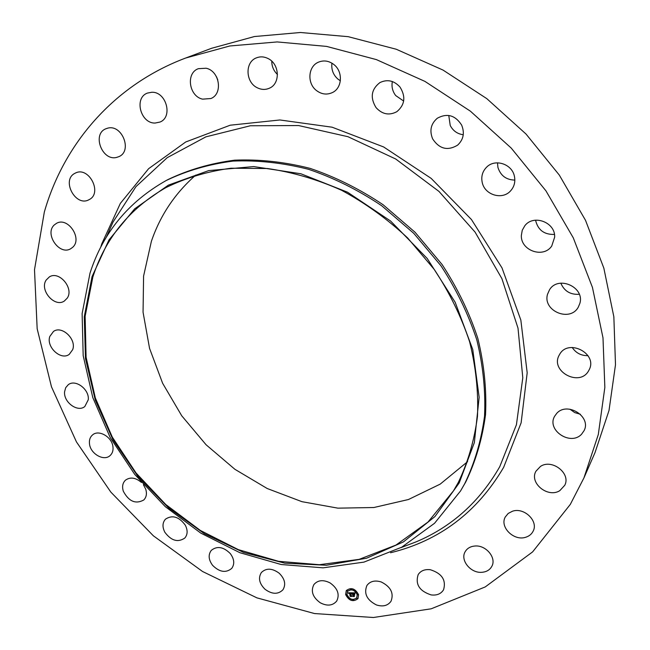 <?xml version="1.0" encoding="UTF-8"?>
<svg xmlns="http://www.w3.org/2000/svg" width="650" height="650" viewBox="0 0 650 650"><rect width="100%" height="100%" fill="white"/><g stroke="black" fill="none" stroke-linecap="round" stroke-linejoin="round"><path stroke-width="0.97" d="M330.143 582.952C337.699 588.413 339.893 594.441 336.716 601.047C332.711 605.751 327.234 606.336 320.296 602.802C312.674 597.253 310.546 591.159 313.918 584.529C317.907 580.019 323.318 579.491 330.143 582.952M185.721 58.013L211.575 48.287L254.426 36.538L300.398 32.5L348.181 36.668L396.256 49.246L443.016 70.07L486.793 98.629L526.029 134.046L559.317 175.094L585.52 220.334L603.842 268.125L613.852 316.802L615.493 364.731L609.026 410.426L595.018 452.595L583.944 477.896L570.294 504.416L532.61 551.899L485.225 586.934L431.177 608.806L373.392 617.5L314.519 613.551L256.896 597.854L202.581 571.512L153.359 535.803L110.833 492.099L76.44 441.894L51.488 386.839L37.164 328.754L34.507 269.701L44.33 212.03C63.684 144.211 113.539 85.126 185.721 58.013L229.791 45.979L277.192 41.933L326.576 46.402L376.374 59.597L424.889 81.372L470.397 111.174L511.225 148.078L545.919 190.808L573.276 237.827L592.451 287.43L602.997 337.854L604.849 387.4L598.301 434.533L583.944 477.896M467.594 461.663L440.18 484.136L408.452 499.517L373.88 507.52L337.911 508.154L301.917 501.67L267.191 488.507L234.894 469.292L206.082 444.762L181.724 415.773L162.638 383.289L149.557 348.384L143.057 312.227L143.585 276.096L151.377 241.353C160.225 215.394 175.029 193.294 195.772 175.061M217.807 79.926L216.482 76.757M277.469 74.482C273.691 70.899 271.781 66.462 271.757 61.181M340.364 80.779L337.967 79.138C333.198 74.888 331.191 69.558 331.939 63.164M403.65 101.043L395.688 95.55C392.519 91.341 391.398 86.669 392.34 81.526M463.263 134.737C457.413 133.949 453.074 130.877 450.239 125.515L448.768 115.448M514.841 180.091C506.188 179.879 500.541 175.63 497.908 167.343L497.502 162.817M554.442 234.422C544.164 234.748 537.867 229.994 535.559 220.163M579.288 294.287C570.408 294.848 564.249 291.143 560.828 283.164M588.014 355.664C581.173 355.769 575.9 353.031 572.195 347.441M580.369 414.253L574.73 412.596L569.961 409.207M92.853 277.006C105.341 238.193 129.683 208.398 165.872 187.623C185.868 177.856 207.586 171.389 231.026 168.22L267.451 168.521C292.419 172.128 317.111 179.376 341.526 190.255C365.349 203.125 387.392 219.034 407.656 237.965L434.314 269.531C449.475 292.524 461.24 316.599 469.617 341.762C475.906 367.088 478.522 391.966 477.474 416.398C474.378 440.164 467.992 462.183 458.299 482.471L453.464 490.856L428.025 522.023L395.956 545.074L359.117 559.366L319.386 564.712L278.574 561.316L238.379 549.648L200.33 530.433L165.823 504.554L136.11 473.054L112.304 437.109L95.355 398.019L86.093 357.224L85.134 316.314L92.853 277.006M459.184 482.966L434.972 516.523L403.471 541.864L366.624 558.204L326.43 565.256L284.814 563.176L243.571 552.419L204.368 533.723L168.675 507.991L137.841 476.312L113.035 439.904L95.29 400.14L85.475 358.532L84.264 316.729L92.064 276.559L108.981 239.931L134.688 208.812L168.382 185.136L208.691 170.609L253.687 166.571L300.893 173.769L347.506 192.189L390.553 220.992L427.221 258.489L455.179 302.283L472.761 349.546L479.148 397.256L474.362 442.561L459.184 482.966M464.685 483.746L460.558 490.953L434.574 523.25L401.724 547.202L363.927 562.12L323.131 567.832L281.214 564.525L239.915 552.719L200.809 533.13L165.336 506.691L134.778 474.459L110.256 437.629L92.779 397.548L83.184 355.672L82.119 313.641L89.993 273.211C102.903 232.83 128.294 201.939 166.156 180.537C186.721 170.674 209.024 164.19 233.074 161.086C257.798 160.079 282.986 162.825 308.612 169.333C334.084 177.994 358.475 190.157 381.777 205.806L413.782 233.35L440.952 265.769C456.373 289.356 468.317 314.048 476.791 339.82C483.113 365.755 485.696 391.219 484.534 416.219C481.276 440.513 474.663 463.019 464.685 483.746M166.156 180.537L167.911 179.595C188.443 169.748 210.706 163.272 234.715 160.168C259.391 159.153 284.521 161.882 310.099 168.374C335.506 177.003 359.84 189.126 383.086 204.734L415.009 232.204L442.106 264.542C457.478 288.072 469.389 312.699 477.839 338.414C484.144 364.293 486.712 389.707 485.542 414.643C482.284 438.896 475.678 461.362 465.709 482.048L460.558 490.953M316.306 90.407C306.987 83.265 308.027 66.601 318.224 62.27C323.668 59.962 328.908 60.743 333.954 64.594C343.102 71.622 342.298 87.758 332.711 92.414C327.072 95.111 321.604 94.445 316.306 90.407M230.303 553.589C234.325 559.106 234.796 564.038 231.733 568.392C225.899 573.211 219.513 572.195 212.591 565.337C208.504 559.739 208.073 554.742 211.299 550.363C217.116 545.724 223.454 546.804 230.303 553.589M376.066 107.632C369.956 97.671 371.239 89.31 379.933 82.574C387.384 79.056 394.079 80.551 400.01 87.067C405.949 96.671 404.893 104.869 396.858 111.67C389.212 115.733 382.281 114.384 376.066 107.632M185.299 525.176C187.866 530.27 187.704 534.56 184.819 538.038C177.897 542.726 171.243 540.792 164.84 532.236C162.207 527.044 162.411 522.689 165.449 519.179C172.356 514.67 178.977 516.669 185.299 525.176M432.664 138.913C429.301 130.65 430.861 123.744 437.369 118.194C447.151 112.938 455.236 115.221 461.622 125.044C464.831 132.909 463.499 139.596 457.632 145.129C447.704 151.084 439.384 149.013 432.664 138.913M143.414 484.729L145.722 489.149C147.079 493.634 146.429 497.242 143.78 499.988C135.663 504.4 128.846 501.499 123.338 491.27C121.924 486.688 122.614 482.999 125.401 480.228C130.195 476.783 135.517 477.514 141.391 482.422M482.227 182.479C480.984 176.467 482.479 171.332 486.704 167.074C495.129 158.446 512.054 163.971 514.41 176.239C515.539 181.846 514.272 186.721 510.591 190.856C502.361 200.33 484.705 195.032 482.227 182.479M112.962 446.875C113.36 450.596 112.385 453.513 110.029 455.634C103.854 461.516 90.431 453.806 89.497 443.901C89.05 440.05 90.074 437.052 92.576 434.907C98.792 429.236 112.101 437.019 112.962 446.875M521.349 235.487L522.242 230.287L524.842 225.721C533.561 214.021 555.506 222.332 554.661 237.153L551.728 246.049C543.376 258.627 520.634 250.607 521.349 235.487M88.254 399.807L84.817 406.526C77.667 412.685 63.342 402.147 64.602 391.698L65.699 387.692L68.226 384.743C75.433 378.804 89.619 389.456 88.254 399.807M547.519 294.287L549.534 289.754C558.228 275.178 585.008 287.162 579.832 303.461L578.289 307.141C570.058 322.546 542.474 310.903 547.519 294.287M72.703 349.611L69.266 354.356C60.962 360.831 45.955 346.97 49.822 336.432L53.495 331.435C61.872 325.219 76.692 339.235 72.703 349.611M559.358 354.892L559.496 354.64C568.051 338.024 598.325 353.689 589.022 370.045L588.738 370.573C579.914 387.562 549.469 371.183 559.358 354.892M67.243 298.123L64.326 301.048C54.649 307.84 39.284 290.144 46.142 280.085L49.351 276.916C59.126 270.408 74.214 288.299 67.243 298.123M556.717 413.392C567.158 401.277 591.638 416.618 584.082 430.641L581.604 434.176C570.651 446.314 546.349 430.121 554.621 416.276L556.717 413.392M72.581 247.374L70.744 248.714C59.434 255.873 44.151 233.764 54.34 224.9L56.517 223.332C67.974 216.523 82.826 238.834 72.581 247.374M540.499 466.399C551.988 458.575 571.106 473.403 564.769 485.274L559.829 490.636C547.974 498.387 529.043 482.983 535.933 471.234L540.499 466.399M89.107 199.639L88.944 199.729C75.676 207.293 61.067 180.188 74.823 173.363L75.408 173.071C88.855 165.961 102.838 193.237 89.107 199.639M512.476 511.225C524.079 507.073 538.663 521.089 533.163 531.123C531.659 534.154 529.157 536.193 525.655 537.266C513.793 541.304 499.387 526.898 505.31 516.945L508.219 513.427L512.476 511.225M116.805 157.357C102.269 161.574 91.707 134.062 105.942 128.749L107.559 128.213C121.981 123.833 132.73 151.06 118.901 156.634L116.805 157.357M474.906 546.016C485.932 544.863 496.738 557.822 491.847 566.296C489.84 569.944 486.493 571.943 481.804 572.309C470.616 573.349 459.94 560.137 465.173 551.704C467.179 548.299 470.421 546.406 474.906 546.016M155.074 123.053C140.514 123.573 133.811 97.776 147.436 93.08L151.832 92.251C166.303 91.609 173.16 117.073 159.998 122.054L155.074 123.053M430.324 569.725C441.919 573.414 446.331 580.101 443.56 589.778C440.976 593.905 436.841 595.611 431.129 594.913C419.437 591.086 415.123 584.317 418.169 574.608C420.745 570.716 424.799 569.091 430.324 569.725M202.605 99.149C188.963 96.362 185.607 73.019 198.38 68.681L206.115 68.234C219.659 70.923 223.178 93.868 210.917 98.524L202.605 99.149M381.266 581.977C390.812 586.812 394.062 593.239 391.007 601.274C387.766 605.743 382.907 606.97 376.439 604.947C366.819 600.007 363.651 593.507 366.925 585.455C370.167 581.189 374.944 580.036 381.266 581.977M257.303 87.774C245.472 82.339 244.741 62.099 256.401 57.866C260.187 56.363 264.03 56.566 267.946 58.476C279.654 63.83 280.572 83.598 269.482 88.164C265.509 89.944 261.454 89.814 257.303 87.774M279.167 573.202C284.863 578.866 286.122 584.383 282.953 589.769C278.086 594.596 272.106 594.425 265.005 589.258C259.244 583.513 258.034 577.931 261.373 572.52C266.224 567.881 272.155 568.108 279.167 573.202M345.637 594.579L346.263 590.582C351.138 587.056 355.249 588.437 358.581 594.734L357.979 598.658C353.113 602.249 349.001 600.884 345.637 594.579M346.304 590.525L345.711 594.474C349.034 600.746 353.137 602.119 358.02 598.601M356.761 597.764L357.273 594.604C354.648 589.648 351.406 588.559 347.571 591.337L347.531 591.394M351.203 589.322L350.504 588.835M358.28 594.904L357.573 594.425M355.68 590.98L354.981 590.501M353.746 600.348L353.048 599.869M357.467 598.788L356.769 598.309M346.702 594.774L346.011 594.295M347.49 590.899L346.791 590.419M349.294 598.683L348.595 598.203M357.199 594.717L356.728 597.813C352.893 600.641 349.651 599.568 347.002 594.596L347.498 591.451C351.333 588.664 354.575 589.753 357.199 594.717M351.666 592.808L351.447 593.621L350.317 593.036L351.366 596.253L350.074 596.237L349.773 593.247L349.042 593.613L349.733 593.044L348.887 593.637L348.286 592.8L351.666 592.808M351.886 592.979L351.577 593.742L351.886 592.979M351.227 593.393L350.569 593.263L351.756 596.481L350.309 596.464L351.585 596.408L350.464 593.182L351.227 593.393M351.926 592.816L354.868 592.849L354.591 593.653L352.926 593.044L353.218 594.311L353.137 593.198L354.38 593.483L353.226 593.271L353.462 594.311L354.242 593.864L354.502 594.994L353.275 594.539L354.031 596.253L352.641 596.237L353.015 595.887L351.926 592.816M355.119 593.011L354.803 593.832L355.119 593.011M354.469 593.962L354.738 595.132L354.469 593.962M354.144 594.774L353.567 594.766L354.469 596.513L352.828 596.497L354.291 596.44L353.478 594.693L354.144 594.774M352.146 592.816L352.649 594.303M352.755 594.62L353.015 595.887M352.755 596.123L353.884 596.139M353.275 594.539L354.453 594.791M352.926 593.044L354.624 593.483M348.359 592.889L348.871 593.426M348.936 593.19L349.724 593.182M349.757 593.141L350.391 595.928M350.188 596.131L351.211 596.139M350.317 593.036L351.138 593.044M351.78 592.987L351.683 593.637M355.014 593.036L354.738 593.791M351.211 589.136L350.423 589.128L351.211 589.136M358.28 594.726L357.492 594.717L358.28 594.726M355.688 590.801L354.933 590.549L355.688 590.801M353.754 600.169L353.007 599.918L353.754 600.169M357.476 598.609L356.728 598.358L357.476 598.609M345.93 594.587L346.669 594.839L345.93 594.587M346.71 590.712L347.498 590.72L346.71 590.712M348.514 598.496L349.261 598.739L348.514 598.496M106.316 237.217L113.067 221.999L107.859 233.756L113.067 221.999L135.964 186.631L167.245 157.649L205.904 136.841L250.372 125.759L298.577 125.548L347.961 136.703L395.712 159.006L438.961 191.409L475.069 232.091L501.889 278.614L518.009 328.144L522.795 377.772L516.425 424.734L499.761 466.676C479.716 501.678 451.913 526.711 416.341 541.767L400.79 547.706M100.734 247.171L101.733 243.945L120.339 203.401L148.623 168.691L185.737 141.968L230.206 125.206L279.906 119.974L332.109 127.197L383.638 146.957L431.145 178.368L471.477 219.562L501.987 267.873L520.845 320.076L527.183 372.799L521.129 422.817L503.636 467.358C477.149 512.322 439.457 540.784 390.553 552.76"/></g></svg>
